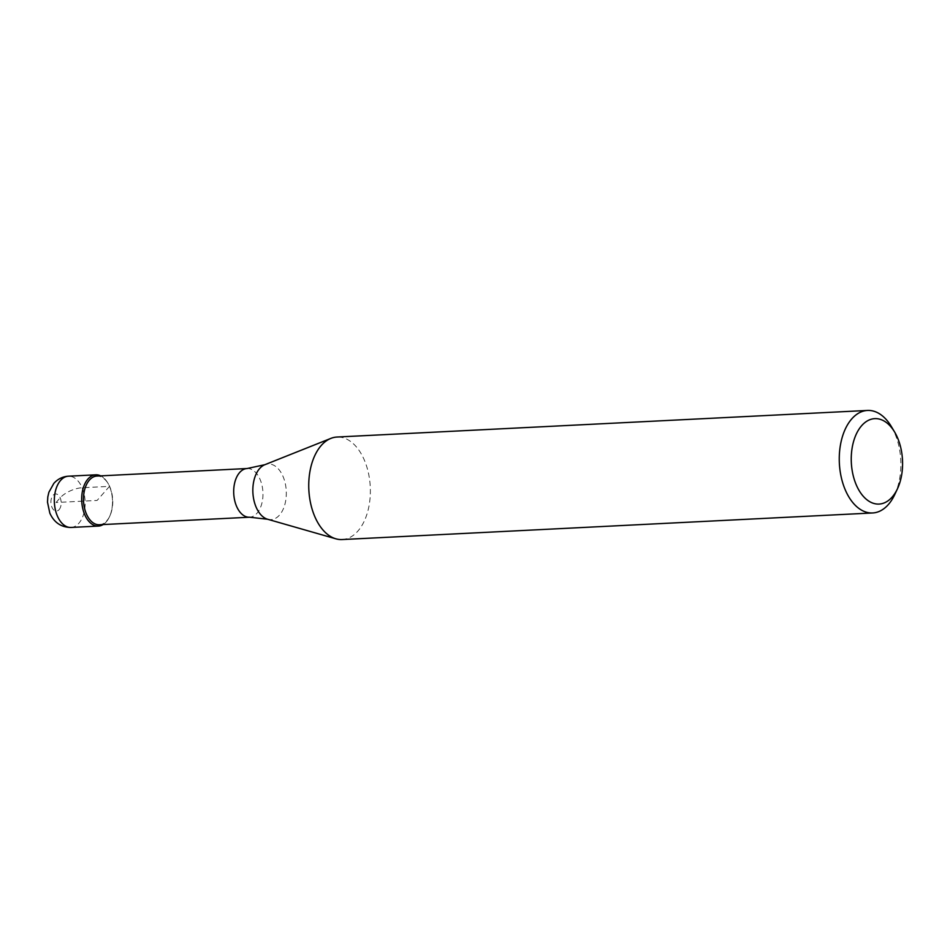 <?xml version="1.0" encoding="UTF-8"?>
<svg xmlns="http://www.w3.org/2000/svg" width="950" height="950" viewBox="0 0 950 950"><rect width="100%" height="100%" fill="white"/><g stroke="black" fill="none" stroke-linecap="round" stroke-linejoin="round"><path stroke-width="0.71" stroke-dasharray="4.75 3.56" d="M106.234 521.883A25.662 15.366 -92.9 0 1 103.111 524.566A25.662 15.366 87.1 0 0 106.234 521.883A25.662 15.366 87.1 0 0 109.428 516.883A25.662 15.366 87.1 0 0 107.73 482.873A25.662 15.366 87.1 0 0 100.664 475.867A25.662 15.366 -92.9 0 1 112.195 496.696A25.662 15.366 -92.9 0 1 106.234 521.883M99.346 524.744A24.379 14.606 87.1 0 0 106.804 520.754A24.379 14.606 87.1 0 0 109.844 516.016A24.379 14.606 87.1 0 0 108.217 483.704A24.379 14.606 87.1 0 0 96.9 476.057M342.119 539.553A51.324 30.744 87.1 0 0 357.829 531.145A51.324 30.744 87.1 0 0 368.398 472.863A51.324 30.744 87.1 0 0 336.977 437.036M891.337 426.538A51.324 30.744 -92.9 0 1 894.746 494.558M56.05 502.514L60.182 497.812A17.112 7.173 156.9 0 1 82.139 487.742L109.499 486.364L97.09 500.448L56.05 502.514M71.013 527.452A25.662 15.366 87.1 0 0 78.874 523.248A25.662 15.366 87.1 0 0 84.158 494.107A25.662 15.366 87.1 0 0 68.448 476.199M59.102 509.651A8.55 5.118 87.1 0 0 60.182 497.812A8.55 5.118 87.1 0 0 53.01 495.366A8.55 5.118 87.1 0 0 51.917 507.205A8.55 5.118 87.1 0 0 59.102 509.651M247.107 468.528A24.379 14.606 -92.9 0 1 262.034 485.545A24.379 14.606 -92.9 0 1 257.011 513.226A24.379 14.606 -92.9 0 1 249.553 517.216M267.603 519.246A27.871 16.696 87.1 0 0 279.502 515.078A27.871 16.696 87.1 0 0 284.572 480.783A27.871 16.696 87.1 0 0 264.86 464.704M108.217 483.704L107.73 482.873M109.844 516.016L109.428 516.883"/><path stroke-width="1.43" d="M103.111 524.566A25.662 15.366 -92.9 0 1 98.384 526.086A25.662 15.366 -92.9 0 1 82.674 508.167A25.662 15.366 -92.9 0 1 87.958 479.026A25.662 15.366 -92.9 0 1 95.808 474.822A25.662 15.366 -92.9 0 1 100.664 475.867A25.662 15.366 87.1 0 0 87.958 479.026A25.662 15.366 87.1 0 0 83.707 511.943A25.662 15.366 87.1 0 0 103.111 524.566M89.442 480.047A24.379 14.606 87.1 0 0 84.419 507.739A24.379 14.606 87.1 0 0 99.346 524.744L249.553 517.216A24.379 14.606 -92.9 0 1 234.626 500.211A24.379 14.606 -92.9 0 1 239.649 472.518A24.379 14.606 -92.9 0 1 247.107 468.528L96.9 476.057A24.379 14.606 87.1 0 0 89.442 480.047M867.504 410.447L336.977 437.036A51.324 30.744 87.1 0 0 330.885 438.389A51.324 30.744 87.1 0 0 321.278 445.443A51.324 30.744 87.1 0 0 309.759 498.726A51.324 30.744 87.1 0 0 335.92 538.828A51.324 30.744 87.1 0 0 342.119 539.553L872.646 512.964A51.324 30.744 -92.9 0 1 841.225 477.137A51.324 30.744 -92.9 0 1 851.794 418.855A51.324 30.744 -92.9 0 1 867.504 410.447A51.324 30.744 -92.9 0 1 891.337 426.538L894.639 432.06A42.774 25.614 -92.9 0 1 897.477 488.739A42.774 25.614 -92.9 0 1 892.145 497.064A42.774 25.614 -92.9 0 1 856.247 484.832A42.774 25.614 -92.9 0 1 861.686 425.647A42.774 25.614 -92.9 0 1 894.639 432.06M897.477 488.739L894.746 494.558A51.324 30.744 -92.9 0 1 888.345 504.557A51.324 30.744 -92.9 0 1 872.646 512.964M60.598 480.403A25.662 15.366 87.1 0 0 55.314 509.544A25.662 15.366 87.1 0 0 71.013 527.452C61.204 527.357 54.138 522.583 49.828 513.143L47.5 502.182L47.809 496.921L48.889 492.242L53.841 483.384C57.831 478.966 62.7 476.567 68.448 476.199A25.662 15.366 87.1 0 0 60.598 480.403M247.107 468.528L264.86 464.704A27.871 16.696 87.1 0 0 259.647 468.528A27.871 16.696 87.1 0 0 253.389 497.468A27.871 16.696 87.1 0 0 267.603 519.246L335.92 538.828M98.384 526.086L71.013 527.452M95.808 474.822L68.448 476.199M249.553 517.216L267.603 519.246M264.86 464.704L330.885 438.389"/></g></svg>

